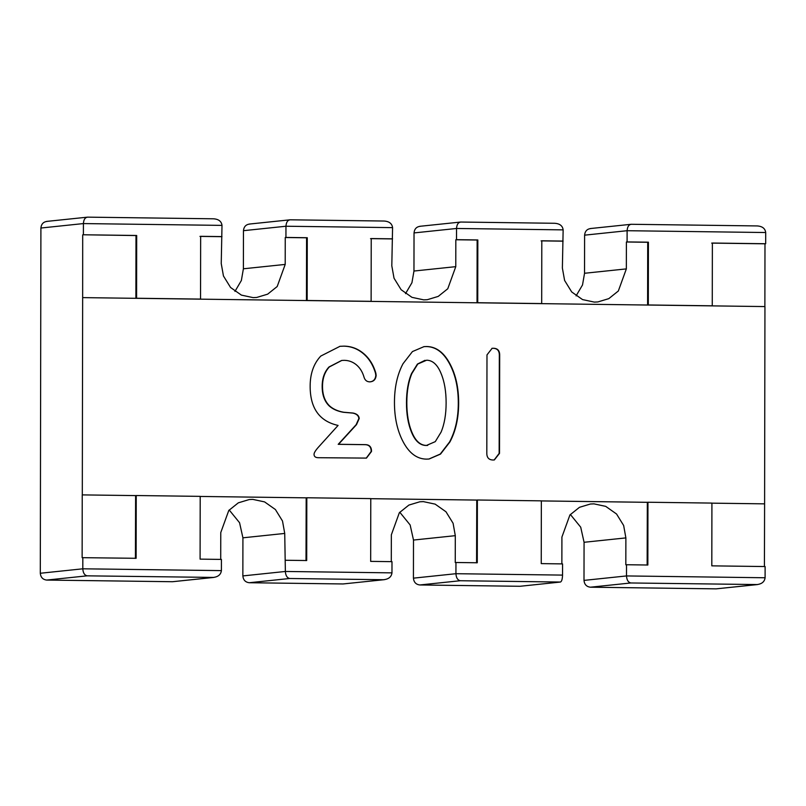 <?xml version="1.0" encoding="UTF-8"?>
<svg xmlns="http://www.w3.org/2000/svg" width="806" height="806" viewBox="0 0 806 806"><rect width="100%" height="100%" fill="white"/><g stroke="black" fill="none" stroke-linecap="round" stroke-linejoin="round"><path stroke-width="1.21" d="M329.604 405.942C333.09 409.085 337.785 411.191 343.678 412.239L353.169 413.055C356.937 413.851 358.952 415.654 359.224 418.475L356.504 424.631L338.54 444.287L365.32 444.64C369.46 444.69 371.536 446.957 371.526 451.431L366.448 458.1L318.38 457.707C315.478 457.677 314.038 456.539 314.038 454.292C314.048 452.629 315.932 449.788 319.71 445.758L338.087 425.427C319.418 421.276 310.109 408.189 310.149 386.145C310.169 373.631 313.705 363.607 320.768 356.071L339.981 346.308L343.95 346.127C350.993 346.217 357.3 348.484 362.861 352.917C368.967 357.763 373.289 364.503 375.838 373.148L376.16 375.395C375.717 379.515 373.591 381.671 369.763 381.853C366.871 381.812 364.967 380.261 364.04 377.208C362.519 371.858 359.859 367.627 356.04 364.534C352.554 361.793 348.625 360.393 344.253 360.332L341.804 360.443L329.342 366.942C324.798 371.818 322.531 378.276 322.511 386.306C322.501 394.859 324.858 401.408 329.604 405.942L329.251 405.982C324.516 401.438 322.148 394.9 322.168 386.346C322.178 378.306 324.455 371.858 328.989 366.982L341.623 360.463M366.267 458.12L371.183 451.471C371.183 446.998 369.118 444.731 364.967 444.67L338.198 444.328L356.161 424.671L358.872 418.505C358.61 415.695 356.584 413.891 352.827 413.095L343.326 412.279C337.432 411.221 332.737 409.126 329.251 405.982M370.559 381.812L369.763 381.853M369.42 381.883C373.238 381.712 375.374 379.555 375.818 375.425L375.495 373.188C372.946 364.544 368.614 357.804 362.509 352.957C356.947 348.524 350.65 346.258 343.608 346.167L339.8 346.318M486.814 453.204L486.985 354.892L492.113 348.313L493.302 348.263C497.564 348.313 499.69 350.58 499.68 355.053L499.508 453.375L494.33 459.954L493.111 460.004C488.91 459.944 486.804 457.687 486.814 453.204M494.159 459.964L499.156 453.405L499.327 355.093C499.337 350.62 497.211 348.353 492.95 348.293L491.932 348.333M425.054 360.292L417.437 364.06L411.523 373.571C408.179 381.56 406.496 391.273 406.476 402.688C406.456 414.113 408.098 423.865 411.413 431.935C415.009 440.882 419.906 445.396 426.132 445.476L427.704 445.396M411.765 431.905C415.352 440.842 420.258 445.355 426.485 445.436L435.28 441.638L441.084 432.117C444.418 424.127 446.101 414.415 446.121 403C446.141 391.575 444.499 381.822 441.184 373.742C437.598 364.806 432.741 360.292 426.626 360.211L417.79 364.02L411.866 373.531C408.521 381.53 406.839 391.232 406.818 402.657C406.798 414.072 408.451 423.825 411.765 431.905L411.413 431.935M402.909 441.345C397.247 430.424 394.436 417.417 394.456 402.315C394.487 387.223 397.348 374.347 403.04 363.687L412.45 351.567L423.996 346.64L426.656 346.52C436.258 346.651 444.116 352.575 450.201 364.312C455.864 375.112 458.674 388.069 458.654 403.161C458.624 418.143 455.712 431.069 449.909 441.96L440.519 454.09L429.064 459.017L426.455 459.128C416.853 459.007 408.995 453.073 402.909 441.345M428.893 459.027L440.247 454.07L449.557 442C455.36 431.109 458.282 418.173 458.302 403.202C458.332 388.099 455.511 375.153 449.859 364.342C443.763 352.615 435.915 346.691 426.303 346.56L423.815 346.661M135.428 558.367L135.609 495.589L82.303 494.894L82.655 297.615L764.944 306.572L764.602 503.851L711.295 503.146M306.008 560.613L306.179 497.836L199.576 496.436M476.578 562.85L476.759 500.073L370.145 498.672M647.147 565.087L647.329 502.309L540.725 500.909M765.7 232.531C765.166 228.481 762.345 226.285 757.227 225.932L631.43 224.29C628.831 224.531 627.39 226.667 627.108 230.707L765.7 232.531L765.68 243.734L712.373 243.039L712.262 305.806L648.306 304.97L648.407 242.193L627.088 241.921L627.108 230.707L584.602 235.161L584.541 273.274L582.516 284.961L576.099 295.873M591.01 228.521C587.151 228.894 585.015 231.11 584.602 235.161M590.304 228.551L631.269 224.28M764.874 306.582L764.985 243.805L765.68 243.734M764.42 566.628L764.602 503.851M765.116 566.547L765.096 577.761C764.551 581.821 761.72 584.108 756.602 584.622L716.181 588.854L757.549 584.562L630.806 582.97C628.206 582.355 626.776 580.018 626.504 575.937L626.524 564.734L647.853 565.016L647.953 502.239L711.92 503.085L711.809 565.852L765.116 566.547M419.725 226.315L460.7 222.043L554.669 223.282C559.787 223.625 562.608 225.821 563.142 229.871L562.376 268.055L564.603 280.458L571.706 291.953L582.537 299.58L594.304 302.099L597.871 301.938L608.792 298.643L618.343 290.996L626.343 268.892L626.393 241.991L627.088 241.921M420.44 226.285C416.581 226.657 414.445 228.874 414.032 232.924L413.962 271.038L411.937 282.725L405.529 293.636M563.122 241.075L541.803 240.803L541.692 303.57L477.726 302.724L477.837 239.956L456.518 239.674L456.539 228.471C456.821 224.431 458.251 222.295 460.851 222.043L460.7 222.043M249.155 224.078L290.12 219.806L384.099 221.035C389.217 221.388 392.038 223.584 392.572 227.635L391.807 265.809L394.033 278.221L401.136 289.717L411.967 297.343L423.734 299.862L427.301 299.701L438.222 296.406L447.763 288.76L455.773 266.655L455.823 239.755L456.518 239.674M249.87 224.048C246.011 224.421 243.875 226.637 243.462 230.687L243.392 268.791L241.367 280.488L234.959 291.399M392.552 238.838L371.234 238.556L371.123 301.333L307.157 300.487L307.267 237.72L285.939 237.438L285.959 226.234C286.241 222.194 287.682 220.058 290.281 219.806L290.12 219.806M46.597 221.418L87.572 217.146L213.519 218.799C218.638 219.151 221.469 221.348 222.003 225.388L221.237 263.572L223.453 275.984L230.556 287.48L241.387 295.107L253.155 297.626L256.721 297.454L267.642 294.17L277.193 286.523L285.203 264.418L285.243 237.518L285.939 237.438M47.312 221.388C43.453 221.761 41.318 223.977 40.905 228.027L83.411 223.574C83.683 219.534 85.124 217.398 87.723 217.146L87.572 217.146M221.982 236.601L200.654 236.319L200.543 299.086L136.587 298.25L136.688 235.483L83.391 234.778L83.411 223.574L222.003 225.388M135.882 298.321L135.992 235.554L83.391 234.778M82.696 234.858L82.655 297.615M135.539 495.599L82.303 494.894M82.232 494.904L82.131 557.671L136.123 558.296L136.234 495.529L200.2 496.365L200.09 559.132L221.418 559.414L221.398 570.628C220.844 574.688 218.013 576.975 212.895 577.489L172.484 581.72L46.688 580.068L87.098 575.837C84.499 575.222 83.068 572.885 82.806 568.804L82.827 557.601M221.398 570.628L82.806 568.804L40.3 573.257L40.905 228.027M570.346 514.46L580.713 527.195L584.068 542.287L583.997 580.391C584.4 584.461 586.526 586.728 590.385 587.201L716.181 588.854M399.776 512.223L410.143 524.958L413.498 540.05L413.428 578.154C413.831 582.214 415.956 584.491 419.815 584.965L520.021 586.284L560.442 582.043C561.701 581.489 562.407 579.171 562.538 575.101L455.934 573.701L455.954 562.497L477.273 562.769L477.384 500.002L541.35 500.848L541.239 563.616L562.558 563.898L562.538 575.101M419.815 584.965L460.226 580.733C457.637 580.119 456.196 577.781 455.934 573.701L413.428 578.154M40.3 573.257C40.703 577.318 42.829 579.595 46.688 580.068M172.484 581.72L213.842 577.428L87.098 575.837M229.206 509.986L239.563 522.721L242.918 537.814L242.858 575.917C243.251 579.977 245.387 582.254 249.245 582.728L343.054 583.957L384.412 579.665L343.054 583.957M249.245 582.728L289.656 578.496C287.057 577.882 285.626 575.544 285.364 571.464L284.73 533.431L282.503 521.019L275.4 509.523L264.58 501.896L252.802 499.377L249.245 499.549L238.324 502.833L228.773 510.48L220.763 532.585L220.713 559.485M285.384 560.261L306.703 560.533L306.814 497.765L370.78 498.602L370.669 561.379L391.988 561.651L391.968 572.865C391.424 576.925 388.593 579.212 383.475 579.726L289.656 578.496M306.179 497.836L306.814 497.765M306.461 300.567L306.572 237.79L307.267 237.72M306.532 300.557L307.157 300.487M370.498 301.394L371.123 301.333M391.857 238.908L370.528 238.636M306.572 237.79L285.243 237.518M476.759 500.073L477.384 500.002M413.498 540.05L455.299 535.668L455.259 562.568L455.954 562.497M477.031 302.804L477.142 240.027L477.837 239.956M477.102 302.794L477.726 302.724M541.068 303.63L541.692 303.57M562.427 241.155L541.108 240.873M477.142 240.027L455.823 239.755M647.601 305.041L647.712 242.274L648.407 242.193M647.671 305.031L648.306 304.97M711.638 305.867L712.262 305.806M764.985 243.805L711.678 243.11M647.712 242.274L626.393 241.991M647.329 502.309L647.953 502.239M584.068 542.287L625.879 537.904L625.829 564.805L626.524 564.734M135.609 495.589L136.234 495.529M135.992 235.554L136.688 235.483M135.952 298.321L136.587 298.25M199.918 299.157L200.543 299.086M221.277 236.672L199.959 236.39M647.258 502.319L540.655 500.919M764.531 503.851L711.224 503.156M476.689 500.073L370.075 498.682M625.879 537.904L623.653 525.492L616.55 514.006L605.719 506.37L593.951 503.861L590.385 504.022L579.464 507.317L569.923 514.963L561.913 537.068L561.863 563.968M455.299 535.668L453.083 523.255L445.98 511.77L435.149 504.133L423.382 501.624L419.815 501.785L408.894 505.07L399.343 512.727L391.343 534.831L391.293 561.732M306.119 497.836L199.505 496.436M757.227 225.932L631.43 224.29M584.541 273.274L626.343 268.892M414.032 232.924L456.539 228.471L563.142 229.871M554.669 223.282L460.851 222.043M413.962 271.038L455.773 266.655M243.462 230.687L285.959 226.234L392.572 227.635M384.099 221.035L290.281 219.806M243.392 268.791L285.203 264.418M213.519 218.799L87.723 217.146M590.385 587.201L630.806 582.97M765.096 577.761L626.504 575.937L583.997 580.391M460.226 580.733L560.442 582.043M391.968 572.865L285.364 571.464L242.858 575.917M242.918 537.814L284.73 533.431"/></g></svg>
